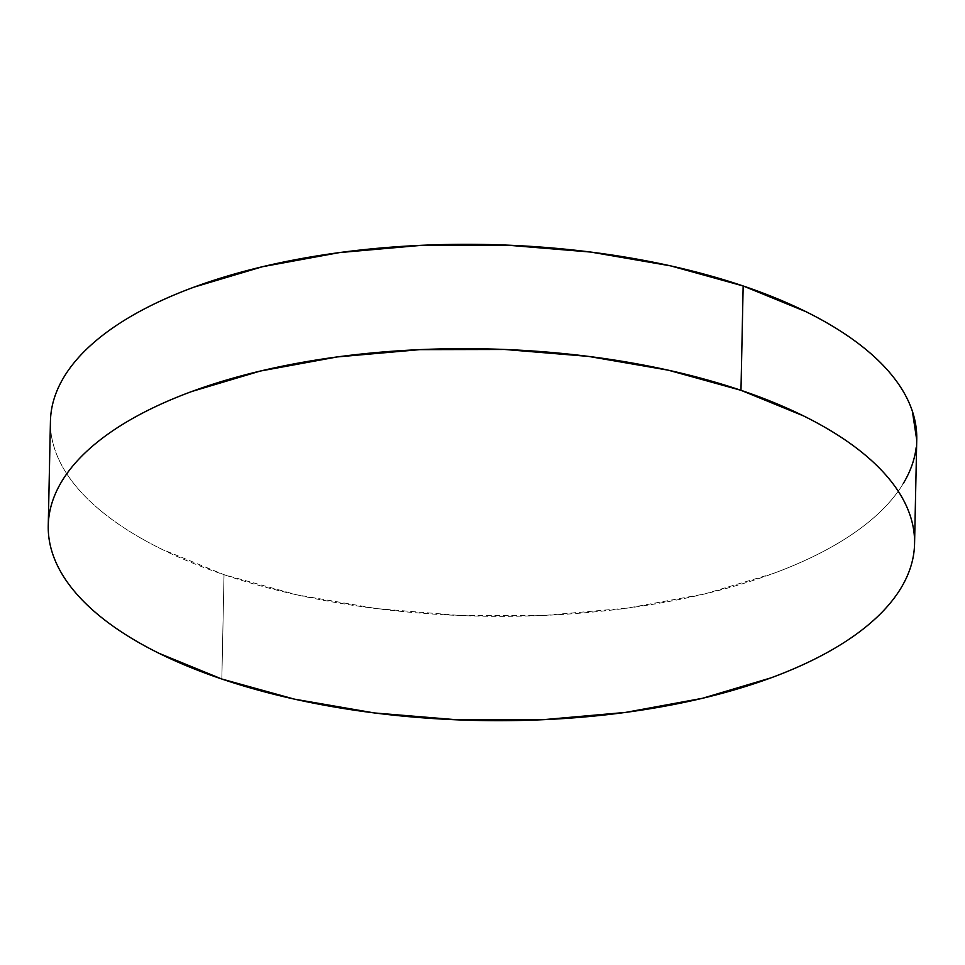 <?xml version="1.0" encoding="UTF-8"?>
<svg xmlns="http://www.w3.org/2000/svg" width="965" height="965" viewBox="0 0 965 965"><rect width="100%" height="100%" fill="white"/><g stroke="black" fill="none" stroke-linecap="round" stroke-linejoin="round"><path stroke-width="0.72" stroke-dasharray="4.83 3.62" d="M50.433 421.259A433.249 185.835 -178.8 0 0 224.025 574.694L221.841 679.034L224.025 574.694A433.249 185.835 -178.8 0 0 675.753 600.194A433.249 185.835 -178.8 0 0 916.75 439.401M916.738 439.992L916.147 447.663M903.312 483.453C896.28 495.166 886.63 506.42 874.362 517.216C862.083 528.012 847.427 538.156 830.383 547.638C813.338 557.119 794.243 565.755 773.074 573.548L704.655 593.957L627.732 608.071L545.261 615.356L460.438 615.537L376.495 608.601L296.665 594.802L224.025 574.694L161.348 549.037C142.35 539.628 125.583 529.556 111.072 518.82C96.56 508.072 84.57 496.866 75.101 485.19C65.632 473.526 58.877 461.608 54.836 449.461C50.783 437.314 49.517 425.155 51.036 412.996"/><path stroke-width="1.45" d="M914.567 543.741L916.75 439.401A433.249 185.835 -178.8 0 0 743.159 285.966L740.975 390.306L743.159 285.966A433.249 185.835 -178.8 0 0 291.43 260.466A433.249 185.835 -178.8 0 0 50.433 421.259L48.25 525.599A433.249 185.835 1.2 0 1 289.247 364.806A433.249 185.835 1.2 0 1 740.975 390.306A433.249 185.835 1.2 0 1 914.567 543.741A433.249 185.835 1.2 0 1 673.57 704.534A433.249 185.835 1.2 0 1 221.841 679.034A433.249 185.835 1.2 0 1 48.25 525.599M51.036 412.996C52.556 400.837 56.838 388.907 63.871 377.194C70.903 365.494 80.553 354.239 92.821 343.444C105.101 332.635 119.757 322.503 136.801 313.022C153.845 303.541 172.952 294.904 194.11 287.112L262.54 266.702L339.463 252.589L421.922 245.303L506.758 245.122L590.701 252.058L670.518 265.845L743.159 285.966L805.835 311.623C824.846 321.019 841.601 331.104 856.112 341.839C870.635 352.587 882.625 363.793 892.082 375.469C901.551 387.134 908.306 399.04 912.359 411.199L916.738 439.992M916.147 447.663C914.627 459.822 910.345 471.752 903.312 483.453M221.841 679.034L159.165 653.377C140.154 643.981 123.399 633.896 108.888 623.161C94.365 612.413 82.375 601.207 72.918 589.531C63.449 577.866 56.694 565.96 52.641 553.801C48.6 541.655 47.333 529.508 48.853 517.337C50.373 505.178 54.655 493.248 61.688 481.547C68.72 469.834 78.37 458.58 90.638 447.784C102.917 436.988 117.573 426.844 134.618 417.363C151.662 407.881 170.757 399.245 191.926 391.452L260.345 371.043L337.268 356.929L419.739 349.644L504.562 349.463L588.505 356.399L668.335 370.198L740.975 390.306L803.652 415.963C822.65 425.372 839.417 435.444 853.928 446.18C868.44 456.928 880.43 468.134 889.899 479.81C899.368 491.475 906.123 503.392 910.164 515.539C914.217 527.686 915.483 539.845 913.964 552.004C912.444 564.163 908.162 576.093 901.129 587.806C894.097 599.506 884.447 610.761 872.179 621.557C859.899 632.365 845.244 642.497 828.199 651.978C811.155 661.459 792.048 670.096 770.89 677.888L702.46 698.298L625.537 712.411L543.078 719.697L458.242 719.878L374.299 712.942L294.482 699.155L221.841 679.034"/></g></svg>
